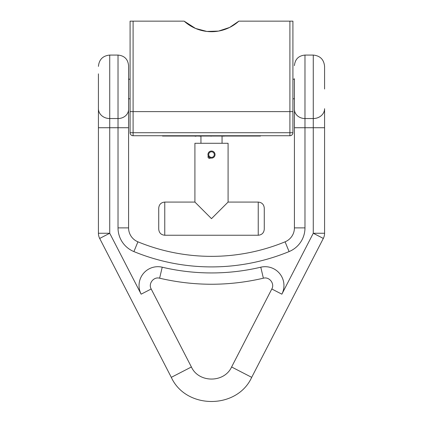 <?xml version="1.0" encoding="UTF-8"?>
<svg xmlns="http://www.w3.org/2000/svg" width="423" height="423" viewBox="0 0 423 423"><rect width="100%" height="100%" fill="white"/><g stroke="black" fill="none" stroke-linecap="round" stroke-linejoin="round"><path stroke-width="0.63" d="M132.864 135.73L133.097 135.735C131.416 135.429 131.416 135.429 133.097 135.735C131.416 135.429 131.416 135.429 133.097 135.735L133.097 21.15L130.083 21.15L130.083 132.722A3.014 3.014 0 0 0 133.097 135.735L289.903 135.735A3.014 3.014 0 0 0 292.917 132.722L292.917 21.15L289.903 21.15L289.903 135.735C291.584 135.429 291.584 135.429 289.903 135.735L290.136 135.73M133.097 21.15L184.153 21.15L195.558 28.452L206.895 31.439L218.532 31.091L229.636 27.442L238.847 21.15L289.903 21.15M130.083 111.614L292.917 111.614L292.917 132.722L130.083 132.722M238.847 21.15A40.708 40.708 0 0 1 184.153 21.15M132.277 135.624L131.913 135.497M133.097 135.735C131.416 135.429 131.416 135.429 133.097 135.735M289.903 135.735C291.584 135.429 291.584 135.429 289.903 135.735C291.584 135.429 291.584 135.429 289.903 135.735M133.097 111.614L289.903 111.614M228.087 202.078L211.5 218.659L194.913 202.078L194.913 143.275L228.087 143.275L228.087 202.078L258.242 202.078C261.9 202.432 263.915 204.446 264.269 208.105L264.269 229.213L264.269 208.105M264.269 229.213C263.915 232.877 261.9 234.887 258.242 235.246L164.759 235.246C161.1 234.887 159.085 232.877 158.731 229.213L158.731 208.105C159.085 204.446 161.1 202.432 164.759 202.078L164.759 235.246M210.141 157.853L209.073 157.166M213.604 156.415A2.792 2.792 0 0 1 208.862 155.49A2.792 2.792 0 0 1 212.034 151.846A2.792 2.792 0 0 1 213.604 156.415M214.17 156.912A3.543 3.543 0 0 1 208.148 155.733A3.543 3.543 0 0 1 212.182 151.106A3.543 3.543 0 0 1 214.17 156.912M206.493 136.037L206.821 136.037M216.624 136.037L207.333 136.037M196.061 136.19L195.019 136.19M229.203 136.037L223.772 136.037M223.952 136.19L222.91 136.037M222.731 136.037L222.054 136.19M210.987 136.19L211.495 136.037L210.987 136.19M201.02 136.19L198.144 136.037M195.051 136.037L192.412 136.037M197.71 136.037L196.399 136.037M162.501 135.735L162.501 136.037L260.499 136.037L260.499 135.735M98.422 73.845L98.422 127.73L118.022 127.73L118.022 227.875A25.634 25.634 0 0 0 133.906 251.585A204.092 204.092 0 0 0 289.094 251.585L285.081 241.824A193.538 193.538 0 0 1 137.919 241.824A15.075 15.075 0 0 1 128.576 227.875L128.576 109.351L128.576 127.73L118.022 127.73L118.022 118.54A10.554 9.19 180 0 0 128.576 109.351L128.576 65.628L128.576 109.351M289.094 251.585A25.634 25.634 0 0 0 304.978 227.875L304.978 118.54L313.274 118.54L313.274 233.258L281.861 294.175A18.845 18.845 0 0 0 260.78 267.199A214.324 214.324 0 0 1 162.221 267.199A18.845 18.845 0 0 0 141.139 294.175L109.726 233.258L109.726 118.54A11.31 9.845 180 0 1 98.422 108.695L98.422 104.148M324.578 88.999L324.578 66.379L324.578 88.999M324.578 233.258A11.31 11.31 0 0 1 323.32 238.44L313.274 233.258L324.578 233.258L324.578 108.695A11.31 9.845 180 0 1 313.274 118.54L313.274 55.075C320.142 55.746 323.907 59.511 324.578 66.379M294.424 78.747L294.424 227.875A15.075 15.075 0 0 1 285.081 241.824M324.578 127.73L294.424 127.73L294.424 99.252M130.083 79.196L128.576 79.196M258.242 235.246L258.242 202.078M137.919 241.824L133.906 251.585M128.576 227.875L118.022 227.875M304.978 227.875L294.424 227.875M294.424 65.628C295.048 59.215 298.569 55.699 304.978 55.075L304.978 118.54A10.554 9.19 180 0 1 294.424 109.351M109.726 55.075L118.022 55.075L118.022 118.54L109.726 118.54L109.726 55.075C102.863 55.746 99.093 59.511 98.422 66.379M323.32 238.44L251.701 377.348L231.603 366.984L271.809 288.994L281.861 294.175M98.422 233.258L109.726 233.258L99.68 238.44A11.31 11.31 0 0 1 98.422 233.258L98.422 127.73M99.68 238.44L171.299 377.348L191.397 366.984L151.191 288.994L141.139 294.175M151.191 288.994C148.066 283.643 153.676 276.468 159.624 278.202L162.221 267.199M260.78 267.199L263.376 278.202C269.324 276.468 274.934 283.643 271.809 288.994M194.913 202.078L164.759 202.078M222.054 143.275L222.054 136.037M200.946 143.275L200.946 136.037M208.264 156.024A1.507 1.507 0 0 0 210.517 157.985M118.022 55.075C124.431 55.699 127.952 59.215 128.576 65.628M304.978 55.075L313.274 55.075M159.624 278.202C194.21 286.26 228.79 286.26 263.376 278.202M191.397 366.984C198.715 383.074 224.285 383.074 231.603 366.984M171.299 377.348C185.93 409.527 237.065 409.533 251.701 377.348M292.917 98.797L294.424 98.797M292.917 79.196L294.424 79.196M130.083 98.797L128.576 98.797"/></g></svg>
